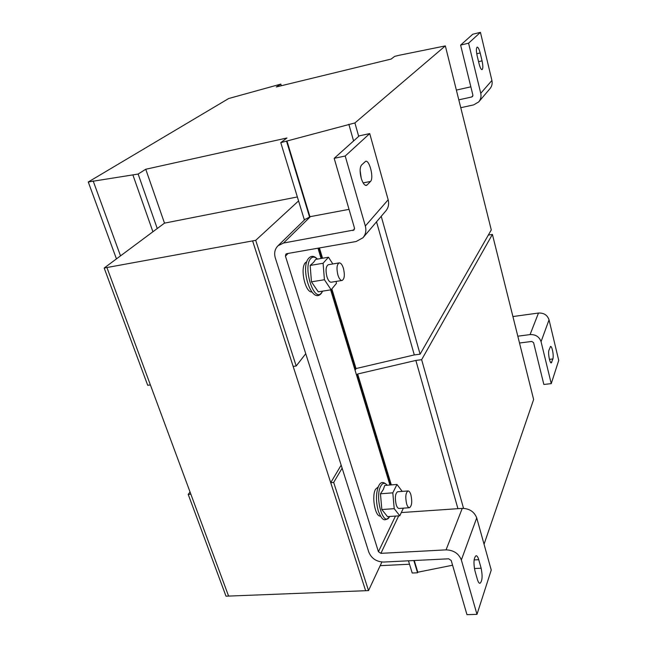<?xml version="1.0" encoding="UTF-8"?>
<svg xmlns="http://www.w3.org/2000/svg" width="647" height="647" viewBox="0 0 647 647"><rect width="100%" height="100%" fill="white"/><g stroke="black" fill="none" stroke-linecap="round" stroke-linejoin="round"><path stroke-width="0.97" d="M552.457 350.116C553.266 353.885 553.411 356.829 552.91 358.948L551.284 362.902C549.78 363.477 547.823 352.938 548.939 350.237L550.565 346.38C551.204 346.412 551.842 347.657 552.457 350.116M365.369 185.309L367.132 184.961L366.331 185.438C364.447 185.487 362.741 183.077 361.212 178.192C359.675 171.9 359.764 167.533 361.495 165.066L365.644 161.297C369.647 159.914 374.063 178.362 370.496 181.451L363.137 182.899M397.711 491.744L397.646 491.744C395.212 493.467 394.727 497.769 396.174 504.636C396.991 507.191 397.962 508.461 399.07 508.453L409.422 507.725M406.631 503.884C407.44 506.447 408.394 507.725 409.478 507.717C411.864 505.978 412.341 501.676 410.902 494.818C410.085 492.238 409.13 490.952 408.031 490.952C405.653 492.674 405.184 496.985 406.631 503.884M402.216 491.397L396.983 484.457L384.763 485.428L383.315 489.528L380.46 493.782L381.827 509.545L387.488 516.613L399.781 515.788L403.388 508.146M378.083 487.013L375.551 489.229C371.386 496.176 375.228 517.212 380.436 516.039M328.352 264.712L328.312 264.72C325.878 266.224 325.425 270.244 326.953 276.787C328.175 280.466 329.598 282.27 331.232 282.205L342.077 280.458M343.436 268.392C342.231 264.672 340.815 262.844 339.19 262.892C336.812 264.397 336.383 268.432 337.904 274.999C339.109 278.695 340.516 280.515 342.126 280.458C344.511 278.946 344.948 274.926 343.436 268.392M332.849 263.96L328.466 257.215L315.679 259.398L313.666 262.278L310.156 265.44L323.088 263.256L324.422 279.739L331.143 289.791L336.383 283.451L336.214 281.405M306.84 261.679L305.513 262.593C299.779 267.753 305.174 292.695 311.83 291.967M408.475 560.812L412.204 573.032L417.566 572.789L417.8 572.215L452.585 565.219M380.185 565.664L409.519 564.233M356.214 368.515L355.066 370.238M356.384 374.581L357.354 374.459L390.893 484.943M413.845 560.537L417.566 572.789M357.354 374.459L357.662 373.998L391.314 484.91M414.258 560.52L417.8 572.215M357.662 373.998L415.859 360.436L457.93 508.679M415.859 360.436L421.642 359.7L463.551 508.356M484.053 544.248L533.629 399.514L492.399 234.392L488.331 235.079M421.642 359.7L492.399 234.392M381.884 562.017L368.523 590.598L365.628 590.711L330.722 482.678L341.163 465.144M368.523 590.598L333.682 482.436L330.722 482.678M304.397 220.02L280.774 142.655L286.928 137.989L145.753 169.255L164.5 223.134L104.175 268.036L252.605 240.902L365.628 590.711L226.005 596.186L188.212 494.389L190.064 492.043M190.849 494.171L188.212 494.389M395.479 516.071L378.422 551.705L380.897 553.347L446.058 549.869C453.636 550.136 458.731 553.5 461.351 559.978L476.985 614.359L466.964 614.65L451.202 560.48L448.662 558.798L383.631 562.049C376.457 561.774 371.532 558.498 368.839 552.223L275.298 257.894C273.932 253.066 274.829 249.022 277.992 245.779L283.499 243.046L354.03 229.984L354.459 227.987L334.184 158.329L359.287 135.846L369.728 133.589L345.207 156.016L334.184 158.329M333.682 482.436L342.126 468.169M281.324 85.736L280.838 84.102L276.301 86.957L391.111 59.071L394.678 56.37L399.264 55.254L445.338 45.905L354.904 122.938L280.774 142.655M164.5 223.134L297.353 196.955M157.245 228.528L138.143 174.051L88.267 181.985L228.682 98.522L280.838 84.102M145.753 169.255L138.143 174.051M381.229 216.308L420.089 354.184L491.283 229.928L445.338 45.905M358.697 136.38L354.904 122.938M420.089 354.184L414.298 354.928L376.53 221.824M353.585 140.957L348.846 124.281M414.298 354.928L356.012 368.564L331.854 288.934M322.538 258.226L319.416 247.947M309.937 216.721L286.985 141.078M356.012 368.564L355.704 369.016L331.515 289.338M322.101 258.299L318.979 248.019M309.509 216.826L286.605 141.37M355.704 369.016L354.734 369.146M152.91 231.755L132.983 175.191M120.512 255.872L93.152 180.901M116.452 258.897L88.267 181.985M104.175 268.036L147.702 385.28L150.395 384.925L106.917 267.534L228.593 596.081M296.189 366.008L293.156 366.396L252.613 240.894L255.711 240.328L296.189 366.008L305.748 353.707M298.566 200.918L255.711 240.328M458.804 99.84L471.687 96.993L472.496 96.524L472.868 95.052L460.615 45.112L468.582 43.187L480.753 93.305C481.449 96.581 480.753 99.468 478.643 101.967L473.628 104.903L460.769 107.709M470.846 86.827L456.37 90.095M512.917 316.553L538.482 313.035C543.844 312.8 547.362 315.065 549.044 319.82L558.733 360.403L551.252 383.631L543.844 384.464L533.581 342.627L531.753 341.446L519.525 343.007M551.252 383.631L541.062 341.673C539.299 336.747 535.635 334.386 530.071 334.596L517.818 336.189M460.615 45.112L472.771 34.226L480.43 32.35L491.914 80.471C492.569 83.617 491.89 86.399 489.86 88.809L478.893 101.676M480.163 52.957C479.168 49.156 478.173 47.215 477.179 47.126C476.135 48.024 476.135 50.959 477.179 55.925L479.103 63.899C480.082 67.66 481.069 69.569 482.047 69.641C483.091 68.736 483.091 65.808 482.055 60.858L480.163 52.957L476.742 53.774M480.43 32.35L468.582 43.187M310.156 265.44L311.458 281.841L318.275 291.821L331.143 289.791M311.458 281.841L324.422 279.739M328.466 257.215L323.088 263.256M381.827 509.545L394.217 508.671L399.781 515.788M380.46 493.782L392.81 492.836L394.217 508.671M396.983 484.457L392.81 492.836M476.985 614.359L491.243 570.072L476.718 517.899C474.267 511.704 469.447 508.534 462.249 508.38L401.302 512.561M474.421 568.527L481.142 568.22L478.74 559.704L474.122 559.93M481.142 568.22C482.711 576.178 482.314 581.208 479.969 583.303C479.006 583.287 478.149 581.993 477.381 579.413L474.938 570.808C473.353 562.801 473.741 557.771 476.095 555.716C477.082 555.733 477.963 557.059 478.74 559.704M360.112 170.509L361.236 178.273M367.132 184.961L370.496 181.451M363.258 237.4L385.774 210.971C388.435 207.808 389.227 204.08 388.16 199.777L369.728 133.589M345.207 156.016L365.337 226.021C366.509 230.558 365.701 234.481 362.927 237.789L356.125 241.517L286.831 253.656L285.885 254.134L285.448 256.123L288.109 253.43M304.931 219.495L310.439 216.616L349.032 209.345M378.422 551.705L285.448 256.123M317.976 248.197L321.098 258.468M330.641 289.872L389.939 485.015M549.432 359.368L552.91 358.948M387.173 485.234C384.803 482.476 382.676 482.743 380.8 486.034C374.346 497.219 383.598 528.559 389.664 516.468M317.353 259.115C314.968 256.705 312.816 256.455 310.908 258.363C302.416 266.435 313.884 303.289 321.486 292.84L322.554 291.15M472.908 95.619L471.687 96.993M530.071 334.596L538.482 313.035M541.062 341.673L549.044 319.82M491.914 80.471L480.753 93.305M461.351 559.978L476.718 517.899M446.058 549.869L462.249 508.38M388.16 199.777L365.337 226.021M354.548 228.763L352.93 230.575M380.897 553.347L398.681 515.861M283.499 243.046L310.439 216.616M478.562 61.675L482.055 60.858M550.565 362.369L551.826 362.215M389.745 516.46C383.978 523.124 381.568 518.813 378.39 511.373C375.729 501.474 375.826 492.974 378.689 485.865C380.687 481.627 383.534 481.408 387.254 485.234M328.312 264.72L339.19 262.892M322.651 291.134L321.236 293.487C311.369 305.036 299.747 267.009 308.894 258.048C311.458 255.492 314.313 255.84 317.451 259.099M397.646 491.744L408.031 490.952M305.182 219.252L277.992 245.779"/></g></svg>
